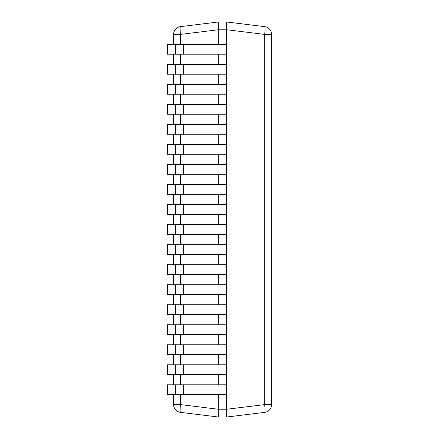 <?xml version="1.0" encoding="UTF-8"?>
<svg xmlns="http://www.w3.org/2000/svg" width="439" height="439" viewBox="0 0 439 439"><rect width="100%" height="100%" fill="white"/><g stroke="black" fill="none" stroke-linecap="round" stroke-linejoin="round"><path stroke-width="0.66" d="M226.683 415.042L226.491 409.285L226.491 417.05L218.666 417.05L180.484 412.364A7.82 0.944 -83 0 1 180.484 404.599L173.614 404.599L173.614 394.491M173.614 384.794L173.614 374.478M173.614 364.776L173.614 354.46M173.614 344.758L173.614 334.441M173.614 324.739L173.614 314.428M173.614 304.726L173.614 294.41M173.614 284.708L173.614 274.391M173.614 264.69L173.614 254.373M173.614 244.677L173.614 234.36M173.614 224.658L173.614 214.342M173.614 204.64L173.614 194.323M173.614 184.627L173.614 174.31M173.614 164.609L173.614 154.292M173.614 144.59L173.614 134.274M173.614 124.572L173.614 114.261M173.614 104.559L173.614 94.242M173.614 84.54L173.614 74.224M173.614 64.522L173.614 54.206M173.614 44.509L173.614 34.401L180.484 34.401A7.82 0.944 -97 0 1 180.484 26.636A7.82 7.82 0 0 0 173.614 34.401A7.82 7.82 0 0 1 180.484 26.636L218.666 21.95L180.484 26.636M218.666 394.491L218.666 417.05L180.484 412.364A7.82 7.82 0 0 1 173.614 404.599M226.491 29.77L218.666 29.77L218.666 21.95L226.491 21.95L226.491 44.509L183.667 44.509L183.667 54.206L167.457 54.206L167.457 44.509L175.265 44.509L175.265 54.206M218.666 29.77L218.666 44.509M218.666 54.206L218.666 64.522M218.666 74.224L218.666 84.54M218.666 94.242L218.666 104.559M218.666 114.261L218.666 124.572M218.666 134.274L218.666 144.59M218.666 154.292L218.666 164.609M218.666 174.31L218.666 184.627M218.666 194.323L218.666 204.64M218.666 214.342L218.666 224.658M218.666 234.36L218.666 244.677M218.666 254.373L218.666 264.69M218.666 274.391L218.666 284.708M218.666 294.41L218.666 304.726M218.666 314.428L218.666 324.739M218.666 334.441L218.666 344.758M218.666 354.46L218.666 364.776M218.666 374.478L218.666 384.794M218.474 23.958L218.666 29.715L180.484 34.401L180.484 44.509M264.673 26.636A7.82 0.944 97 0 1 264.673 34.401L271.543 34.401A7.82 7.82 0 0 0 264.673 26.636L226.491 21.95M211.971 394.491L211.971 384.794L183.667 384.794L183.667 394.491L226.491 394.491L226.491 409.285L264.673 404.599A7.82 0.944 83 0 1 264.673 412.364L226.491 417.05M183.667 54.206L226.491 54.206L226.491 64.522L183.667 64.522L183.667 74.224L167.457 74.224L167.457 64.522L175.265 64.522L175.265 74.224M183.667 74.224L226.491 74.224L226.491 84.54L183.667 84.54L183.667 94.242L167.457 94.242L167.457 84.54L175.265 84.54L175.265 94.242M183.667 94.242L226.491 94.242L226.491 104.559L183.667 104.559L183.667 114.261L167.457 114.261L167.457 104.559L175.265 104.559L175.265 114.261M183.667 114.261L226.491 114.261L226.491 124.572L183.667 124.572L183.667 134.274L167.457 134.274L167.457 124.572L175.265 124.572L175.265 134.274M183.667 134.274L226.491 134.274L226.491 144.59L183.667 144.59L183.667 154.292L167.457 154.292L167.457 144.59L175.265 144.59L175.265 154.292M183.667 154.292L226.491 154.292L226.491 164.609L183.667 164.609L183.667 174.31L167.457 174.31L167.457 164.609L175.265 164.609L175.265 174.31M183.667 174.31L226.491 174.31L226.491 184.627L183.667 184.627L183.667 194.323L167.457 194.323L167.457 184.627L175.265 184.627L175.265 194.323M183.667 194.323L226.491 194.323L226.491 204.64L183.667 204.64L183.667 214.342L167.457 214.342L167.457 204.64L175.265 204.64L175.265 214.342M183.667 214.342L226.491 214.342L226.491 224.658L183.667 224.658L183.667 234.36L167.457 234.36L167.457 224.658L175.265 224.658L175.265 234.36M183.667 234.36L226.491 234.36L226.491 244.677L183.667 244.677L183.667 254.373L167.457 254.373L167.457 244.677L175.265 244.677L175.265 254.373M183.667 254.373L226.491 254.373L226.491 264.69L183.667 264.69L183.667 274.391L167.457 274.391L167.457 264.69L175.265 264.69L175.265 274.391M183.667 274.391L226.491 274.391L226.491 284.708L183.667 284.708L183.667 294.41L167.457 294.41L167.457 284.708L175.265 284.708L175.265 294.41M183.667 294.41L226.491 294.41L226.491 304.726L183.667 304.726L183.667 314.428L167.457 314.428L167.457 304.726L175.265 304.726L175.265 314.428M183.667 314.428L226.491 314.428L226.491 324.739L183.667 324.739L183.667 334.441L167.457 334.441L167.457 324.739L175.265 324.739L175.265 334.441M183.667 334.441L226.491 334.441L226.491 344.758L183.667 344.758L183.667 354.46L167.457 354.46L167.457 344.758L175.265 344.758L175.265 354.46M183.667 354.46L226.491 354.46L226.491 364.776L183.667 364.776L183.667 374.478L167.457 374.478L167.457 364.776L175.265 364.776L175.265 374.478M183.667 374.478L226.491 374.478L226.491 384.794L211.971 384.794M271.543 34.401L271.543 404.599L264.673 404.599L264.673 34.401L226.491 29.715M264.673 412.364A7.82 7.82 0 0 0 271.543 404.599M175.265 44.509L183.667 44.509M226.491 54.206L226.491 44.509M175.265 64.522L183.667 64.522M226.491 74.224L226.491 64.522M175.265 84.54L183.667 84.54M226.491 94.242L226.491 84.54M175.265 104.559L183.667 104.559M226.491 114.261L226.491 104.559M175.265 124.572L183.667 124.572M226.491 134.274L226.491 124.572M175.265 144.59L183.667 144.59M226.491 154.292L226.491 144.59M175.265 164.609L183.667 164.609M226.491 174.31L226.491 164.609M175.265 184.627L183.667 184.627M226.491 194.323L226.491 184.627M175.265 204.64L183.667 204.64M226.491 214.342L226.491 204.64M175.265 224.658L183.667 224.658M226.491 234.36L226.491 224.658M175.265 244.677L183.667 244.677M226.491 254.373L226.491 244.677M175.265 264.69L183.667 264.69M226.491 274.391L226.491 264.69M175.265 284.708L183.667 284.708M226.491 294.41L226.491 284.708M175.265 304.726L183.667 304.726M226.491 314.428L226.491 304.726M175.265 324.739L183.667 324.739M226.491 334.441L226.491 324.739M175.265 344.758L183.667 344.758M226.491 354.46L226.491 344.758M175.265 364.776L183.667 364.776M226.491 374.478L226.491 364.776M175.265 384.794L175.265 394.491L167.457 394.491L167.457 384.794L183.667 384.794M226.491 394.491L226.491 384.794M183.667 394.491L175.265 394.491M218.666 409.285L180.484 404.599L180.484 394.491M180.484 384.794L180.484 374.478M180.484 364.776L180.484 354.46M180.484 344.758L180.484 334.441M180.484 324.739L180.484 314.428M180.484 304.726L180.484 294.41M180.484 284.708L180.484 274.391M180.484 264.69L180.484 254.373M180.484 244.677L180.484 234.36M180.484 224.658L180.484 214.342M180.484 204.64L180.484 194.323M180.484 184.627L180.484 174.31M180.484 164.609L180.484 154.292M180.484 144.59L180.484 134.274M180.484 124.572L180.484 114.261M180.484 104.559L180.484 94.242M180.484 84.54L180.484 74.224M180.484 64.522L180.484 54.206M226.491 409.23L218.666 409.23M211.971 54.206L211.971 44.509M175.754 44.509L175.754 54.206M211.971 74.224L211.971 64.522M175.754 64.522L175.754 74.224M211.971 94.242L211.971 84.54M175.754 84.54L175.754 94.242M211.971 114.261L211.971 104.559M175.754 104.559L175.754 114.261M211.971 134.274L211.971 124.572M175.754 124.572L175.754 134.274M211.971 154.292L211.971 144.59M175.754 144.59L175.754 154.292M211.971 174.31L211.971 164.609M175.754 164.609L175.754 174.31M211.971 194.323L211.971 184.627M175.754 184.627L175.754 194.323M211.971 214.342L211.971 204.64M175.754 204.64L175.754 214.342M211.971 234.36L211.971 224.658M175.754 224.658L175.754 234.36M211.971 254.373L211.971 244.677M175.754 244.677L175.754 254.373M211.971 274.391L211.971 264.69M175.754 264.69L175.754 274.391M211.971 294.41L211.971 284.708M175.754 284.708L175.754 294.41M211.971 314.428L211.971 304.726M175.754 304.726L175.754 314.428M211.971 334.441L211.971 324.739M175.754 324.739L175.754 334.441M211.971 354.46L211.971 344.758M175.754 344.758L175.754 354.46M211.971 374.478L211.971 364.776M175.754 364.776L175.754 374.478M175.754 384.794L175.754 394.491"/></g></svg>
